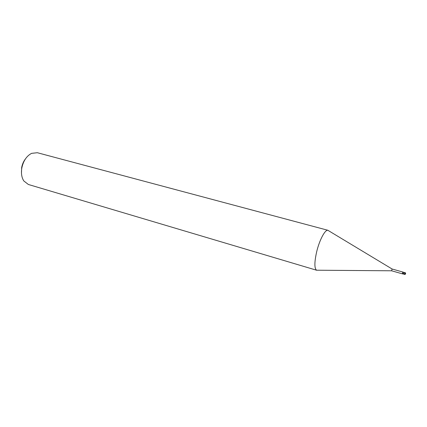 <?xml version="1.0" encoding="UTF-8"?>
<svg xmlns="http://www.w3.org/2000/svg" width="427" height="427" viewBox="0 0 427 427"><rect width="100%" height="100%" fill="white"/><g stroke="black" fill="none" stroke-linecap="round" stroke-linejoin="round"><path stroke-width="0.64" d="M328.795 230.858L327.845 230.281C325.027 229.561 319.412 240.193 316.663 251.807C314.336 262.29 314.309 268.428 316.578 270.211L317.688 270.222M403.67 273.435L403.195 273.686L402.362 273.002L403.398 272.191L392.109 269.01L391.618 270.793L316.578 270.211M328.011 230.313L37.325 152.717L31.587 153.352C26.618 155.978 23.362 160.851 21.82 167.96C20.976 173.175 21.638 177.504 23.8 180.936L28.363 184.48L316.733 270.27M25.492 158.833C23.57 161.305 22.295 164.208 21.665 167.533L21.473 173.079M404.086 272.752L404.828 272.527L405.565 273.232L405.607 273.782L405.388 273.51L404.38 274.38L405.047 274.374L405.575 273.771M405.383 272.778L403.985 272.8L405.372 273.552M403.547 272.357L404.097 272.666M403.28 273.867L403.547 273.888M404.033 272.741L403.595 273.691L404.049 272.741L403.398 272.191M403.195 273.686L402.437 272.97M403.942 272.778L403.734 273.237M405.57 273.888L405.495 272.938M405.607 273.782L405.031 274.422L404.177 274.321L403.595 273.691M404.054 274.23L404.38 274.38M404.385 274.289L404.059 274.214M405.511 273.307L404.214 272.789M403.552 273.835L404.172 274.406L405.367 274.198M403.558 274.027L403.061 273.926M392.109 269.01L327.845 230.281M402.837 273.969L391.618 270.793M403.979 272.73L403.403 272.25M405.047 274.374L405.538 273.654M405.57 273.654L405.565 273.232"/></g></svg>

